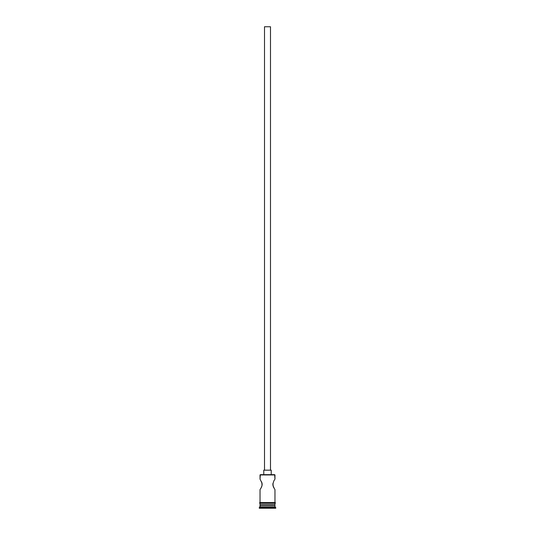 <?xml version="1.0" encoding="UTF-8"?>
<svg xmlns="http://www.w3.org/2000/svg" width="535" height="535" viewBox="0 0 535 535"><rect width="100%" height="100%" fill="white"/><g stroke="black" fill="none" stroke-linecap="round" stroke-linejoin="round"><path stroke-width="0.8" d="M274.963 474.953L260.331 474.659L274.963 474.953L260.037 474.953L260.037 479.139L260.331 474.659L274.669 474.659L274.963 479.139L274.963 474.953M270.489 470.178L270.489 26.75L264.511 26.75L264.511 470.178L264.511 26.75L270.489 26.75L270.489 470.178M271.232 474.659L271.232 470.178L263.768 470.178L263.768 474.659L263.768 470.178L271.232 470.178L271.232 474.659M261.789 482.323L262.07 485.412L261.026 488.04L262.063 485.412L262.063 483.306L260.11 479.246M262.17 484.362L261.796 486.395M261.02 488.04L260.037 489.585L260.037 502.579L260.037 489.585L261.02 488.04L260.11 489.478M274.348 488.656L272.937 485.412L272.937 483.306L273.204 486.395M273.579 487.278L274.676 489.164M272.83 484.349L273.78 481.039M273.98 480.677L274.676 479.554M274.963 505.261L274.515 504.819L274.963 505.261L260.037 505.261L274.963 505.261L274.963 506.759L260.037 506.759L259.288 507.501L275.712 507.501L274.963 506.759L274.963 505.261M260.485 504.819L260.037 505.261L260.037 506.759L274.963 506.759L275.712 507.501L259.288 507.501L259.288 508.25L275.712 508.25L275.712 507.501L275.712 508.25L259.288 508.25L260.485 504.819M274.963 502.579L274.963 489.585L274.963 502.579M274.963 504.819L274.963 503.321L274.963 504.819L260.037 504.819L274.963 504.819M260.037 503.321L260.037 504.819L260.037 503.321M275.037 502.579L259.963 502.579A0.374 0.374 0 0 0 259.589 502.947A0.374 0.374 0 0 0 259.963 503.321L275.037 503.321A0.374 0.374 0 0 0 275.411 502.947A0.374 0.374 0 0 0 275.037 502.579A0.374 0.374 0 0 1 275.411 502.947A0.374 0.374 0 0 1 275.037 503.321L259.963 503.321A0.374 0.374 0 0 1 259.589 502.947A0.374 0.374 0 0 1 259.963 502.579L275.037 502.579M261.615 481.868L262.17 484.356M261.615 486.85L261.227 487.673M273.385 486.857L272.83 484.362"/></g></svg>
